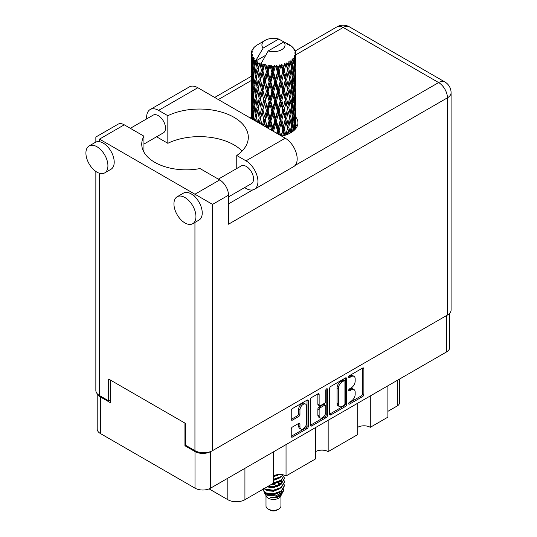 <?xml version="1.0" encoding="UTF-8"?>
<svg xmlns="http://www.w3.org/2000/svg" width="537" height="537" viewBox="0 0 537 537"><rect width="100%" height="100%" fill="white"/><g stroke="black" fill="none" stroke-linecap="round" stroke-linejoin="round"><path stroke-width="0.81" d="M305.573 404.093L304.318 403.368A4.672 2.698 120 0 0 301.982 403.602A4.672 2.698 120 0 0 298.679 409.322L299.941 410.046A4.672 2.698 120 0 1 303.244 404.327A4.672 2.698 120 0 1 305.573 404.093A4.672 2.698 120 0 1 306.546 406.234L306.546 423.122A4.672 2.698 120 0 1 304.506 427.821A4.672 2.698 120 0 1 300.908 429.07A4.672 2.698 120 0 1 299.941 426.935L299.941 424.123A1.745 1.007 120 0 0 299.579 423.317A1.745 1.007 120 0 0 298.706 423.404L292.47 427.002A1.745 1.007 120 0 0 291.235 429.144L291.235 436.339A1.745 1.007 120 0 0 291.598 437.138A1.745 1.007 120 0 0 292.47 437.051L307.036 428.647A1.745 1.007 120 0 0 308.272 426.506L308.272 400.85A1.745 1.007 120 0 0 307.909 400.052A1.745 1.007 120 0 0 307.036 400.139L292.47 408.55A1.745 1.007 120 0 0 291.235 410.684L291.235 419.384A1.745 1.007 120 0 0 291.598 420.182A1.745 1.007 120 0 0 292.47 420.095L298.706 416.497A1.745 1.007 120 0 0 299.941 414.356L299.941 410.046M326.603 388.842L327.463 389.345A1.222 0.705 120 0 0 327.214 388.781A1.222 0.705 120 0 0 326.603 388.842A1.222 0.705 120 0 0 325.737 390.339L325.737 401.173A1.745 1.007 120 0 1 324.502 403.314L320.367 405.697A1.745 1.007 120 0 1 319.495 405.784A1.745 1.007 120 0 1 319.132 404.985L319.132 394.581A1.745 1.007 120 0 0 318.77 393.782A1.745 1.007 120 0 0 317.897 393.869L319.132 394.581M329.624 388.526L329.624 414.181A1.745 1.007 120 0 0 329.987 414.98A1.745 1.007 120 0 0 330.859 414.893L345.425 406.482A1.745 1.007 120 0 0 346.66 404.348L346.66 378.692A1.745 1.007 120 0 0 346.298 377.894A1.745 1.007 120 0 0 345.425 377.974L330.859 386.385A1.745 1.007 120 0 0 329.624 388.526M449.724 313.219L449.724 347.452A11.029 6.363 180 0 1 446.495 351.957L210.591 488.153A11.029 6.363 180 0 1 194.998 488.153L100.439 433.554A11.029 6.363 180 0 1 97.21 429.056L97.21 393.735M351.225 401.139L349.527 402.119A1.222 0.705 120 0 0 348.728 403.193A1.222 0.705 120 0 0 348.916 404.173A1.222 0.705 120 0 0 349.527 404.113L362.643 396.541A1.745 1.007 120 0 0 363.878 394.406L363.878 368.751A1.745 1.007 120 0 0 363.515 367.952A1.745 1.007 120 0 0 362.643 368.04L349.527 375.605A1.222 0.705 120 0 0 348.728 376.685A1.222 0.705 120 0 0 348.916 377.665A1.222 0.705 120 0 0 349.527 377.605L351.225 376.625A5.585 3.222 120 0 1 354.017 376.35A5.585 3.222 120 0 1 355.172 378.9L355.172 381.042A5.585 3.222 120 0 1 351.225 387.882L349.527 388.862A1.222 0.705 120 0 0 348.728 389.943A1.222 0.705 120 0 0 348.916 390.916A1.222 0.705 120 0 0 349.527 390.855L351.225 389.875A5.585 3.222 120 0 1 354.017 389.6A5.585 3.222 120 0 1 355.172 392.158L355.172 394.299A5.585 3.222 120 0 1 351.225 401.139M310.433 425.23L324.972 416.84L326.228 417.564A1.745 1.007 120 0 0 327.463 415.423L327.463 389.345M326.228 417.564L311.668 425.975A1.745 1.007 120 0 1 310.795 426.056A1.745 1.007 120 0 1 310.433 425.257L310.433 399.602A1.745 1.007 120 0 1 311.668 397.467L317.897 393.869M286.04 444.589L286.04 475.957L315.595 458.893L315.595 427.533M370.295 395.95L370.295 427.311L387.895 417.148L387.895 385.788M328.167 420.27L328.167 451.63L357.716 434.574L357.716 403.206M185.762 445.28L184.943 445.75L194.998 451.557A11.029 6.363 0 0 0 210.538 451.59M184.943 445.75L184.943 423.102M97.6 394.145A11.029 6.363 0 0 0 100.439 396.964L110.501 402.77L110.501 380.122M399.414 379.135L399.414 402.992A7.115 4.108 180 0 1 397.326 405.898L387.895 411.342M244.926 468.331L244.926 499.692L273.467 483.213L273.467 451.852M209.088 488.878L227.822 499.692L227.822 478.205M357.716 427.311A8.894 5.135 180 0 1 370.295 427.311M315.595 451.63A8.894 5.135 180 0 1 328.167 451.63M273.467 475.957A8.894 5.135 180 0 1 286.04 475.957M244.926 499.692A12.096 6.981 180 0 1 227.822 499.692M354.017 389.6L352.762 388.875A5.585 3.222 120 0 0 349.97 389.15L351.225 389.875M348.761 389.849L349.97 389.15M354.017 376.35L352.762 375.618A5.585 3.222 120 0 0 349.97 375.9L351.225 376.625M348.761 376.598L349.97 375.9M348.761 403.106L361.388 395.816A1.745 1.007 120 0 0 362.616 393.675L362.616 368.046M329.624 414.155L344.163 405.757A1.745 1.007 120 0 0 345.398 403.616L345.398 377.988M344.063 405.274A1.222 0.705 120 0 0 344.929 403.777L344.929 381.257A1.222 0.705 120 0 0 344.68 380.693A1.222 0.705 120 0 0 344.063 380.76L342.277 381.787A5.585 3.222 120 0 0 338.323 388.634L338.323 404.025A5.585 3.222 120 0 0 339.485 406.583A5.585 3.222 120 0 0 342.277 406.301L344.063 405.274M344.68 380.693L343.418 379.968A1.222 0.705 120 0 0 342.807 380.028L344.063 380.76M339.485 406.583L338.223 405.858A5.585 3.222 120 0 1 337.068 403.3L337.068 387.902A5.585 3.222 120 0 1 341.022 381.062L342.807 380.028M317.877 393.883L317.877 404.26A1.745 1.007 120 0 0 318.24 405.059L319.495 405.784M326.207 389.184L326.207 414.698L327.463 415.423M319.132 415.779A4.672 2.698 120 0 0 320.099 417.92A4.672 2.698 120 0 0 323.697 416.665A4.672 2.698 120 0 0 325.737 411.966L325.737 406.019A1.745 1.007 120 0 0 325.375 405.22A1.745 1.007 120 0 0 324.502 405.307L320.367 407.69A1.745 1.007 120 0 0 319.132 409.832L319.132 415.779L317.877 415.054A4.672 2.698 120 0 0 318.844 417.195L320.099 417.92M325.375 405.22L324.12 404.495A1.745 1.007 120 0 0 323.247 404.583L324.502 405.307M317.877 415.054L317.877 409.107A1.745 1.007 120 0 1 319.112 406.965L323.247 404.583M324.972 416.84A1.745 1.007 120 0 0 326.207 414.698M300.908 429.07L299.653 428.345A4.672 2.698 120 0 1 298.679 426.21L298.679 423.418M291.235 419.357L297.451 415.766A1.745 1.007 120 0 0 298.679 413.631L298.679 409.322M291.235 436.312L305.781 427.915A1.745 1.007 120 0 0 307.016 425.781L307.016 400.152M242.073 151.065A48.907 28.233 0 0 0 167.833 143.298L158.596 137.962A16.895 9.753 60 0 1 156.71 136.7M146.729 118.852A16.895 9.753 60 0 1 146.648 117.274A16.895 9.753 60 0 1 150.152 109.541A16.895 9.753 60 0 1 158.596 110.374L197.831 87.726A16.895 9.753 60 0 0 189.386 86.887L150.152 109.541M195.945 216.586A15.56 8.981 -120 0 0 189.152 200.932A15.56 8.981 -120 0 0 177.163 196.757A15.56 8.981 -120 0 0 173.941 203.885A15.56 8.981 -120 0 0 180.727 219.546A15.56 8.981 -120 0 0 192.723 223.714A15.56 8.981 -120 0 0 195.945 216.586M192.723 223.714L199.005 220.083A15.56 8.981 -120 0 0 202.234 212.961A15.56 8.981 -120 0 0 194.938 196.784A15.56 8.981 -120 0 0 183.446 193.132L177.163 196.757M107.924 165.765A15.56 8.981 -120 0 0 101.131 150.112A15.56 8.981 -120 0 0 89.135 145.943A15.56 8.981 -120 0 0 85.913 153.065A15.56 8.981 -120 0 0 92.706 168.725A15.56 8.981 -120 0 0 104.702 172.894A15.56 8.981 -120 0 0 107.924 165.765M104.702 172.894L110.984 169.262A15.56 8.981 -120 0 0 114.206 162.14A15.56 8.981 -120 0 0 99.493 141.681A15.56 8.981 -120 0 0 95.425 142.312L89.135 145.943M281.663 136.123A24.454 14.116 0 0 0 290.759 132.807A24.454 14.116 0 0 0 297.921 122.825A24.454 14.116 0 0 0 295.699 116.945M295.686 124.195A24.454 14.116 180 0 1 297.095 126.457M130.33 128.323L153.173 115.133A10.223 5.907 60 0 1 161.053 117.871A10.223 5.907 60 0 1 165.51 128.162A10.223 5.907 60 0 1 163.396 132.84L143.95 144.07M218.351 179.136L241.194 165.953A10.223 5.907 60 0 1 249.074 168.692A10.223 5.907 60 0 1 253.538 178.982A10.223 5.907 60 0 1 251.417 183.661L228.514 196.884M167.833 143.298L167.833 115.71L158.596 110.374M95.848 142.09L95.848 137.022L118.046 124.208A12.452 7.189 60 0 1 124.269 124.819L99.493 139.123C94.747 136.385 94.747 136.385 99.493 139.123L212.545 204.389L212.545 450.65A12.452 7.189 180 0 1 194.938 450.65L185.762 445.354L185.762 423.572L108.675 379.068L108.675 400.85L99.493 395.547A12.452 7.189 180 0 1 95.848 390.466L95.848 171.444M194.938 196.784L194.938 194.226L219.714 179.922L200.032 168.564A44.457 25.669 0 0 1 141.741 144.171A44.457 25.669 0 0 1 143.95 136.183L124.269 124.819M219.714 179.922A12.452 7.189 60 0 1 228.514 195.173L228.514 224.211L447.442 97.815L447.442 315.038L212.545 450.65M108.675 400.85L110.501 399.797M295.095 165.443L438.635 82.57A12.452 7.189 60 0 1 447.442 97.815A12.452 7.189 180 0 0 451.087 92.733L451.087 309.956A12.452 7.189 180 0 1 447.442 315.038M251.242 116.938A24.454 14.116 0 0 0 250.43 118.093M143.95 152.159L143.95 136.183M236.757 168.517L236.757 155.495L245.993 160.832A16.895 9.753 60 0 1 257.028 175.72A16.895 9.753 60 0 1 254.437 189.259A16.895 9.753 60 0 1 245.993 188.42L244.583 187.608M245.993 160.832L285.228 138.184A16.895 9.753 60 0 1 296.263 153.065A16.895 9.753 60 0 1 293.672 166.604L254.437 189.259M236.757 155.495A48.907 28.233 0 0 0 248.309 137.271A48.907 28.233 0 0 0 219.989 111.662A48.907 28.233 0 0 0 167.833 115.71M285.228 138.184L197.831 87.726M265.996 495.765L265.996 506.015A7.471 4.309 0 0 0 268.185 509.063L270.071 510.15A4.799 2.772 0 0 0 276.864 510.15L278.75 509.063A7.471 4.309 0 0 0 280.938 506.015L280.938 495.765M270.071 510.15L268.185 509.063A7.471 4.309 0 0 0 278.75 509.063M264.466 492.402L266.325 496.383A7.471 4.309 0 0 0 268.185 498.168A7.471 4.309 0 0 0 280.609 496.383L282.247 493.147M280.683 494.006A7.471 4.309 0 0 0 279.462 492.55M264.741 493.389L266.849 495.215L276.099 495.893L283.348 491.214L282.757 492.342L277.649 496.571L270.373 497.739L276.837 497.671L281.932 493.892M283.408 489.173L283.127 491.496M283.348 491.214L283.905 488.214M265.795 492.892A10.847 6.263 0 0 0 269.319 494.248L266.01 493.362L263.318 490.711L265.795 492.892L273.467 493.818L281.14 491.073L284.315 485.737L284.066 484.152M263.365 488.046L263.318 490.711M269.319 494.248L273.467 494.268L281.14 491.53L284.308 485.965M264.016 488.67L265.795 489.71L273.467 490.643L281.14 487.898L284.308 482.333M264.358 488.475L265.795 489.261L273.467 490.187L281.14 487.442L284.315 482.112L284.066 480.521M267.507 486.656L273.467 487.012L281.14 484.267L284.308 478.709M268.07 486.334L273.467 486.556L281.14 483.817L284.315 478.48L284.066 476.89M273.125 483.414L281.14 480.642L284.315 475.178L281.14 480.185L273.467 482.924M273.467 479.749L281.14 477.01L283.267 474.869M273.467 479.299L281.14 476.554L282.986 474.802M273.467 476.118L279.341 474.46M274.192 475.581L278.153 474.533M280.898 483.864L279.549 483.058M257.747 65.635L257.183 62.446A22.232 12.834 0 0 0 257.747 62.782A22.232 12.834 0 0 0 258.337 63.111L257.747 65.635L258.378 68.306L257.747 71.696L259.163 79.147L257.747 85.081L256.451 77.576L259.66 63.769L259.566 63.057L258.337 63.111M256.451 77.576L257.747 71.696M257.747 104.54L256.451 97.036L258.378 87.753L257.747 91.162L259.163 98.607L257.747 104.54L258.378 107.219L257.747 110.622L259.163 118.053L258.096 122.517M256.451 97.036L257.747 91.162M257.411 122.121L256.451 116.489L259.841 101.949L261.412 109.286L259.841 115.341L258.378 107.93M256.451 116.489L257.747 110.622M251.316 52.633A22.232 12.834 0 0 1 251.363 52.371L252.323 51.33L251.611 51.371A22.232 12.834 0 0 1 251.967 50.451L253.115 49.283L252.477 49.491A22.232 12.834 0 0 1 252.632 49.236L253.699 48.35L253.303 48.31A22.232 12.834 0 0 1 254.048 47.471L254.954 46.605A22.232 12.834 0 0 1 255.216 46.383L256.263 45.585A22.232 12.834 0 0 1 257.344 44.873L265.291 40.282A11.559 6.672 0 0 0 263.177 48.035L256.055 60.151L254.76 60.647L254.337 63.091L253.934 59.835L254.243 58.332L253.162 58.929L253.907 65.689L253.068 71.374L252.383 63.655L252.974 58.681L253.558 57.419L252.363 57.741L252.122 60.137L251.907 56.835L252.544 55.398L251.551 55.848L251.893 62.688L251.511 68.286L251.477 55.586L252.276 54.418L251.289 54.586L251.249 56.962L251.235 53.64L252.155 52.317L251.316 52.633L251.296 53.552M251.235 53.64A22.232 12.834 0 0 0 251.235 53.713A22.232 12.834 0 0 0 251.289 54.586M251.907 56.835A22.232 12.834 0 0 0 252.363 57.741M253.934 59.835A22.232 12.834 0 0 0 254.76 60.647M287.792 44.578L287.725 43.866A22.232 12.834 0 0 0 286.469 43.302L278.73 39.053A11.559 6.672 0 0 0 265.291 40.282M295.652 124.342L295.686 110.864M295.37 129.102L295.598 122.208L295.692 128.712M295.431 121.644L295.598 122.208M289.403 45.027L289.349 44.732A22.232 12.834 0 0 0 289.02 44.544L288.557 44.558M295.652 104.896L295.686 91.397M295.699 108.326L295.598 116.133L295.699 108.326M295.498 119.677L295.162 127.45L294.659 121.839L295.162 114.066L295.498 119.677M293.907 130.578L294.383 125.349L294.84 129.685M293.974 123.819L294.383 125.349M294.753 128.786L295.162 127.45M294.659 121.839L293.544 122.141M294.86 113.005L295.162 114.066M295.357 116.925L295.598 116.133M295.337 110.535L294.296 110.917M295.431 102.191L295.598 102.755M292.752 47.538L292.719 47.296A22.232 12.834 0 0 0 292.484 47.061L291.517 46.222A22.232 12.834 0 0 0 291.497 46.202A22.232 12.834 0 0 0 290.517 45.477L290.188 45.47M289.349 44.732L289.289 45.444M265.593 55.351L255.927 60.936L256.055 60.151M255.76 61.473A22.232 12.834 0 0 0 256.048 61.681L257.142 68.306L255.901 74.146L254.793 66.554L255.927 60.936M257.183 62.446L257.277 61.735L256.048 61.681M259.66 63.769A22.232 12.834 0 0 0 260.029 63.93L261.412 70.374L259.841 76.422L258.378 69.018M291.497 46.202L283.758 41.96L268.205 50.941L260.955 63.836L260.029 63.93M295.652 85.437L295.686 71.958M295.699 88.88L295.598 96.673L295.699 88.88M295.498 100.211L295.162 107.997L294.659 102.372L295.162 94.613L295.498 100.211M294.954 111.515L294.383 119.274L293.652 113.602L294.383 105.896L294.954 111.515M294.068 122.785L293.276 130.471L292.329 124.759L293.276 117.093L294.068 122.785M291.215 132.538L291.853 128.215L292.484 131.699M292.719 47.296L293.531 48.182A22.232 12.834 0 0 1 294.182 49.048L293.705 49.075L294.746 50.001A22.232 12.834 0 0 1 294.88 50.256L294.182 50.028L295.283 51.237A22.232 12.834 0 0 1 295.538 52.17L294.753 52.102L295.679 53.176A22.232 12.834 0 0 1 295.692 53.438L294.806 53.096L295.659 54.445L295.598 57.768L295.504 55.385L294.464 55.183L295.209 56.378L295.498 61.299L295.162 69.078L294.659 63.46L295.108 56.64L294.088 56.157L294.645 57.613L294.383 60.903L294.095 58.499L292.86 58.13L294.068 64.413L293.276 72.106L292.329 66.387L293.168 59.654L292.074 59.016L291.853 63.769L291.383 61.312L290.034 60.755L290.43 62.728L290.034 60.755M268.205 50.941A11.559 6.672 0 0 0 281.643 49.719A11.559 6.672 0 0 0 283.758 41.96M261.459 64.507A22.232 12.834 0 0 0 262.862 64.99L262.15 67.602L261.089 63.057M264.426 65.433A22.232 12.834 0 0 0 264.855 65.541L266.433 71.77L264.64 78.06L262.908 70.884L264.426 65.433L264.211 64.084L262.862 64.99M266.486 65.897A22.232 12.834 0 0 0 268.057 66.158L267.265 68.884L265.788 64.48L264.855 65.541M269.762 66.366A22.232 12.834 0 0 0 270.218 66.407L271.897 72.394L269.99 78.952L268.111 72.045L269.762 66.366L269.285 65.064L268.057 66.158M271.95 66.514A22.232 12.834 0 0 0 273.588 66.541L272.769 69.387L271.95 66.514L270.984 65.219L270.218 66.407M275.327 66.501A22.232 12.834 0 0 0 275.79 66.474L277.461 72.22L275.562 79.053L273.642 72.428L275.327 66.501L274.615 65.286L273.588 66.541M277.515 66.326A22.232 12.834 0 0 0 279.112 66.125L278.314 69.085L277.515 66.326L276.333 65.192L275.79 66.474M280.777 65.829A22.232 12.834 0 0 0 281.213 65.742L282.777 71.246L280.999 78.355L279.166 71.998L280.777 65.829L279.878 64.735L279.112 66.125M282.824 65.353A22.232 12.834 0 0 0 284.281 64.923L283.556 67.991L282.824 65.353L281.502 64.4L281.213 65.742M285.771 64.4A22.232 12.834 0 0 0 286.154 64.252L287.503 69.548L285.959 76.892L284.328 70.79L285.771 64.4L284.744 63.447L284.281 64.923M287.543 63.641A22.232 12.834 0 0 0 288.772 63.017L288.168 66.185L287.543 63.641L286.161 62.889L286.154 64.252M289.987 62.299A22.232 12.834 0 0 0 290.295 62.097L291.349 67.219L290.141 74.764L288.812 68.877L289.987 62.299L288.893 61.5L288.772 63.017M291.383 61.312A22.232 12.834 0 0 0 292.303 60.527M294.095 58.499A22.232 12.834 0 0 0 294.645 57.613M295.504 55.385A22.232 12.834 0 0 0 295.659 54.445M291.316 125.819L291.853 128.215M293.034 131.297L293.276 130.471M292.329 124.759L291.114 124.893L291.853 122.141L290.705 116.334L291.853 108.763L292.86 114.502L291.853 122.141M292.786 115.119L293.276 117.093M293.846 121.067L294.383 119.274M293.652 113.602L292.484 113.824L293.276 111.025L292.329 105.299L293.276 97.64L294.068 103.326L293.276 111.025M293.974 104.366L294.383 105.896M294.753 109.333L295.162 107.997M294.659 102.372L293.544 102.681M294.86 93.552L295.162 94.613M295.357 97.459L295.598 96.673M295.337 91.089L294.296 91.471M295.431 82.732L295.598 83.289M294.914 50.827L294.88 50.256M294.128 49.451L294.182 49.048M295.652 65.977L295.692 53.438M295.699 69.421L295.598 77.214L295.699 69.421M295.498 80.751L295.162 88.545L294.659 82.913L295.162 75.16L295.498 80.751M294.954 92.069L294.383 99.808L293.652 94.156L294.383 86.43L294.954 92.069M291.349 125.591L290.141 133.136L288.812 127.256L290.141 119.758L291.349 125.591M287.416 134.425L288.168 130.625L288.913 133.767M288.812 127.256L287.577 127.209L289.027 133.713M285.959 135.264L284.328 129.162L285.959 121.886L288.168 130.625M290.705 116.334L289.477 116.375L290.155 119.764L289.477 116.375L290.141 113.683L288.812 107.789L290.141 100.298L290.43 101.654L291.349 106.131L290.141 113.683M291.316 106.36L291.853 108.763M292.329 105.299L291.114 105.433L291.853 102.674L290.705 96.882L291.853 89.296L292.86 95.049L291.853 102.674M292.786 95.673L293.276 97.64M293.846 101.607L294.383 99.808M293.652 94.156L292.484 94.371L293.276 91.572L292.329 85.833L293.276 78.187L294.068 83.859L293.276 91.572M293.974 84.9L294.383 86.43M294.753 89.88L295.162 88.545M294.659 82.913L293.544 83.215M294.86 74.099L295.162 75.16M295.35 78.006L295.598 77.214M295.337 71.629L294.296 72.012M295.431 63.272L295.598 63.829M295.504 52.968L295.538 52.17M294.954 72.609L294.383 80.355L293.652 74.697L294.383 66.971L294.954 72.609M289.55 117.086L288.168 124.55L286.671 118.549L288.168 111.172L289.55 117.086L288.168 111.172M287.503 127.92L286.033 134.935M282.724 135.895L283.556 132.438L284.388 135.458M284.328 129.162L283.153 128.947L284.818 135.331M280.656 135.546L279.166 130.37L280.999 123.342L282.777 129.618L283.153 128.947L283.556 132.438M286.671 118.549L285.462 118.422L287.577 127.209L288.168 124.55M285.234 119.12L283.556 126.363L281.811 120.127L283.556 112.985L285.234 119.12L285.462 118.422L285.959 121.886M288.812 107.789L287.577 107.749L288.168 105.091L286.671 99.103L288.168 91.713L289.55 97.64L288.168 105.091M290.705 96.882L289.477 96.928L290.43 101.654M289.55 97.64L290.141 100.298M291.316 86.893L291.853 89.296M292.329 85.833L291.114 85.967L291.853 83.222L290.705 77.422L291.853 69.837L292.86 75.589L291.853 83.222M292.786 76.214L293.276 78.187M293.846 82.148L294.383 80.355M293.652 74.697L292.484 74.918L293.276 72.106M293.974 65.447L294.383 66.971M294.753 70.421L295.162 69.078M294.659 63.46L293.544 63.769M295.357 58.553L295.598 57.768M291.349 86.665L290.141 94.23L288.812 88.33L290.141 80.852L291.349 86.665M287.503 108.461L285.959 115.811L284.328 109.702L285.959 102.426L287.503 108.461L285.462 98.969L285.959 102.426M282.777 129.618L281.213 135.868M278.159 134.102L278.32 133.525L278.549 134.324M279.166 130.37L278.126 129.988L279.482 134.861M273.883 131.632L273.642 130.8L275.562 124.047L277.461 130.592L278.126 129.988L278.314 133.525M281.811 120.127L280.697 119.818L283.153 128.947L283.556 126.363M280.173 120.463L278.314 127.45L276.427 120.946L278.314 114.072L280.173 120.463L280.697 119.818L280.999 123.342M284.328 109.702L283.153 109.481L285.462 118.422L285.959 115.811M282.777 110.159L280.999 117.274L279.166 110.911L280.999 103.889L282.777 110.159L283.153 109.481L283.556 112.985M286.671 99.103L285.462 98.969L285.959 96.358L284.328 90.243L285.959 82.98L287.503 88.994L285.959 96.358M288.812 88.33L287.577 88.283L289.477 96.928L290.141 94.23M287.503 88.994L288.168 91.713M290.705 77.422L289.477 77.469L290.436 82.215M289.55 78.18L288.168 85.638L286.671 79.644L288.168 72.253L290.141 80.852M291.316 67.44L291.853 69.837M292.329 66.387L291.114 66.521L291.853 63.769M293.846 62.701L294.383 60.903M285.234 99.667L283.556 106.897L281.811 100.674L283.556 93.519L285.234 99.667L285.462 98.969L283.556 106.897M277.461 130.592L276.723 133.27M273.642 130.8L272.796 130.283L273.031 131.142M268.634 128.605L269.99 123.946L271.897 130.766L272.796 130.283L272.789 131.001M276.427 120.946L275.474 120.496L278.126 129.988L278.314 127.45M274.689 121.047L272.769 127.752L270.856 120.973L272.769 114.374L274.689 121.047L275.474 120.496L275.562 124.047M279.166 110.911L278.126 110.528L280.697 119.818L280.999 117.274M277.461 111.132L275.562 117.972L273.642 111.34L275.562 104.587L277.461 111.132L278.126 110.528L278.314 114.072M281.811 100.674L280.697 100.372L283.153 109.481L277.193 133.538M280.173 101.016L278.314 107.991L276.427 101.5L278.314 94.606L280.173 101.016L280.697 100.372L280.999 103.889M284.328 90.243L283.153 90.021L285.462 98.969L286.617 93.284M282.777 90.699L280.999 97.815L279.166 91.451L280.999 84.437L282.777 90.699L283.153 90.021L283.556 93.519M286.671 79.644L285.462 79.51L287.577 88.283L288.168 85.638M285.234 80.214L283.556 87.444L281.811 81.215L283.556 74.059L285.234 80.214L285.462 79.51L285.959 82.98M288.812 68.877L287.577 68.837L289.477 77.469L290.141 74.764M287.503 69.548L288.168 72.253M270.856 120.973L270.131 120.395L272.796 130.283L272.769 127.752M269.131 120.818L267.265 127.249L265.446 120.201L267.265 113.871L269.131 120.818L270.131 120.395L269.99 123.946M273.642 111.34L272.796 110.817L275.474 120.496L275.562 117.972M271.897 111.307L269.99 117.871L268.111 110.958L269.99 104.487L271.897 111.307L272.796 110.817L272.769 114.374M276.427 101.5L275.474 101.043L278.126 110.528L278.314 107.991M274.689 101.594L272.769 108.293L270.856 101.527L272.769 94.915L274.689 101.594L275.474 101.043L275.562 104.587M279.166 91.451L278.126 91.068L280.697 100.372L280.999 97.815M277.461 91.666L275.562 98.519L273.642 91.874L275.562 85.141L277.461 91.666L278.126 91.068L278.314 94.606M281.811 81.215L280.697 80.912L283.153 90.021L283.556 87.444M280.173 81.557L278.314 88.531L276.427 82.04L278.314 75.146L280.173 81.557L280.697 80.912L280.999 84.437M284.328 70.79L283.153 70.569L285.462 79.51L285.959 76.892M282.777 71.246L283.153 70.569L283.556 74.059M286.161 62.889L287.577 68.837L288.168 66.185M263.855 125.846L264.64 123.047L265.587 126.846M265.446 120.201L266.97 127.638M261.861 124.691L260.546 118.67L262.15 112.595L263.848 119.798L264.989 119.536L264.64 123.047M267.325 127.846L267.265 127.249M268.111 110.958L267.513 110.333L270.131 120.395L269.99 117.871M266.433 110.682L264.64 116.979L262.908 109.803L264.64 103.587L266.433 110.682L267.513 110.333L267.265 113.871M270.856 101.527L270.131 100.949L272.796 110.817L272.769 108.293M269.131 101.365L267.265 107.789L265.446 100.748L267.265 94.411L269.131 101.365L270.131 100.949L269.99 104.487M273.642 91.874L272.796 91.357L275.474 101.043L275.562 98.519M271.897 91.847L269.99 98.419L268.111 91.498L269.99 85.041L271.897 91.847L272.796 91.357L272.769 94.915M276.427 82.04L275.474 81.59L278.126 91.068L278.314 88.531M274.689 82.134L272.769 88.833L270.856 82.067L272.769 75.455L274.689 82.134L275.474 81.59L275.562 85.141M279.166 71.998L278.126 71.616L280.697 80.912L280.999 78.355M277.461 72.22L278.126 71.616L278.314 75.146M281.502 64.4L283.153 70.569L283.556 67.991M263.848 119.798L262.412 125.007M259.378 123.262L259.841 121.409L260.344 123.819M260.546 118.67L261.754 124.631M259.163 118.053L260.385 117.965L259.841 121.409M262.908 109.803L264.64 116.979M261.412 109.286L262.606 109.112L262.15 112.595M265.446 100.748L267.513 110.333L267.265 107.789M263.848 100.352L262.15 106.507L260.546 99.224L262.15 93.129L263.848 100.352L264.989 100.09L264.64 103.587M268.111 91.498L267.513 90.874L270.131 100.949L269.99 98.419M266.433 91.216L264.64 97.519L262.908 90.337L264.64 84.141L266.433 91.216L267.513 90.874L267.265 94.411M270.856 82.067L270.131 81.49L272.796 91.357L272.769 88.833M269.131 81.906L267.265 88.33L265.446 81.288L267.265 74.952L269.131 81.906L270.131 81.49L269.99 85.041M273.642 72.428L272.796 71.904L275.474 81.59L275.562 79.053M271.897 72.394L272.796 71.904L272.769 75.455M276.333 65.192L278.126 71.616L278.314 69.085M255.525 121.033L255.901 119.133L256.27 121.463M256.458 116.522L255.901 119.133M260.223 117.113L259.841 115.341M260.546 99.224L262.15 106.507M259.163 98.607L260.385 98.513L259.841 101.949M262.908 90.337L264.64 97.519M261.412 89.827L259.841 95.881L258.378 88.464L259.841 82.503L261.412 89.827L262.606 89.645L262.15 93.129M265.446 81.288L267.513 90.874L267.265 88.33M263.848 80.892L262.15 87.054L260.546 79.765L262.15 73.67L263.848 80.892L264.989 80.631L264.64 84.141M268.111 72.045L267.513 71.421L270.131 81.49L269.99 78.952M266.433 71.77L267.513 71.421L267.265 74.952M270.984 65.219L272.796 71.904L272.769 69.387M257.142 107.219L255.901 113.065L254.793 105.467L255.901 99.674L257.142 107.219L258.378 107.219L260.385 98.513L259.841 95.881M254.182 120.261L253.43 113.784L254.337 108.078L255.384 115.69L254.511 120.449M252.679 119.389L253.068 116.368L253.424 119.818M253.518 114.609L253.068 116.368M255.384 115.69L256.605 115.777L255.901 113.065M254.853 105.89L254.337 108.078M256.458 97.069L255.901 99.674M260.217 97.66L260.385 98.513L262.606 89.645L262.15 87.054M258.378 88.464L257.747 85.081M260.546 79.765L262.606 89.645L264.989 80.631L264.64 78.06M259.163 79.147L260.385 79.06L259.841 82.503M262.908 70.884L264.989 80.631L267.513 71.421L267.265 68.884M261.412 70.374L262.606 70.199L262.15 73.67M265.788 64.48L267.513 71.421L269.285 65.064M257.142 87.753L255.901 93.606L254.793 86.007L255.901 80.228L257.142 87.753L258.378 87.753L260.385 79.06L259.841 76.422M255.384 96.244L254.337 101.996L253.43 94.337L254.337 88.618L255.384 96.244L256.605 96.331L255.901 93.606M253.907 104.601L253.068 110.293L252.383 102.567L253.068 96.908L253.907 104.601L255.102 104.775L254.337 101.996M252.739 112.857L252.122 118.509L251.665 110.729L252.122 105.124L252.739 112.857L253.88 113.119M251.296 118.872L251.511 113.273L251.772 118.865M251.752 112.455L251.511 113.273M252.33 119.187L252.122 118.509M252.484 103.829L252.122 105.124M253.652 112.287L253.068 110.293M253.518 95.163L253.068 96.908M254.853 86.43L254.337 88.618M256.458 77.617L255.901 80.228M260.217 78.18L260.385 79.06L262.606 70.199L262.15 67.602M261.103 63.138L262.606 70.199L264.211 64.084M255.384 76.784L254.337 82.544L253.43 74.878L254.337 69.159L255.384 76.784L256.605 76.872L255.901 74.146M253.907 85.135L253.068 90.84L252.383 83.107L253.068 77.456L253.907 85.135L255.102 85.316L254.337 82.544M252.739 93.411L252.122 99.043L251.665 91.283L252.122 85.665L252.739 93.411L253.88 93.673M251.893 101.6L251.511 107.205L251.511 93.821L251.893 101.6L252.974 101.943M251.39 109.736L251.249 101.949L251.725 109.877M251.256 115.341L251.242 118.563M251.397 115.797L251.249 115.327M251.846 108.279L251.511 107.205M251.752 93.002L251.511 93.821M252.598 100.62L252.122 99.043M252.484 84.363L252.122 85.665M253.652 92.841L253.068 90.84M253.518 75.704L253.068 77.456M254.853 66.977L254.337 69.159M257.142 68.306L258.378 68.306L259.566 63.057M252.739 73.952L252.122 79.59L251.665 71.824L252.122 66.205L252.739 73.952L253.88 74.213M251.893 82.141L251.511 87.753L251.511 74.368L251.893 82.141L252.974 82.483M251.39 90.29L251.249 82.49L251.725 90.431M251.256 95.875L251.282 101.849M251.397 96.331L251.249 95.868M251.846 88.827L251.511 87.753M251.752 73.549L251.511 74.368M252.598 81.161L252.122 79.59M252.484 64.91L252.122 66.205M253.652 73.374L253.068 71.374M278.73 39.053L263.177 48.035M253.907 65.689L255.102 65.863L254.337 63.091M251.39 70.83L251.249 63.03L251.725 70.971M251.397 76.878L251.282 82.389M251.846 69.367L251.511 68.286M251.893 62.688L252.974 63.03M252.598 61.715L252.122 60.137M251.397 57.425L251.282 62.93M251.611 51.371L251.652 52.049M252.477 49.491L252.437 49.968M276.837 497.671L279.435 496.215L281.14 494.396M281.683 493.255L281.912 490.912M281.885 491.409L281.818 490.993M277.649 486.421L277.22 486.22M265.687 489.663L267.5 490.771L273.467 491.295L279.549 488.871M281.294 482.333L280.408 481.125M271.829 484.159L273.467 484.032L279.549 481.615M273.467 476.775L279.415 474.453M280.871 493.879L281.912 490.959M277.77 485.569L272.131 484.152M281.516 481.884L280.898 480.81M276.75 475.023L277.723 474.587M265.533 493.127L267.5 494.402L273.467 494.926L279.549 492.503M280.126 484.468L277.22 482.588M267.023 486.938L273.467 487.663L279.549 485.24M280.703 484.112L281.912 480.977M277.649 475.527L277.22 475.326M273.467 480.4L279.549 477.984M280.26 483.696L278.26 482.206M274.615 65.286L259.17 123.141M279.878 64.735L263.385 125.571M284.744 63.447L278.126 91.068L267.956 128.209M286.617 73.831L280.697 100.372L272.621 130.907M286.617 112.763L281.489 136.022M286.61 132.23L286.073 134.921M446.495 351.957L446.495 315.581M210.591 451.57L210.591 488.153M194.998 488.153L194.998 451.557M100.439 396.964L100.439 433.554M397.326 405.898L397.326 380.344M348.661 390.359L349.527 390.855M348.661 377.102L349.527 377.605M362.643 368.04L363.878 368.751M362.616 393.675L363.878 394.406M361.388 395.816L362.643 396.541M348.661 403.616L349.527 404.113M345.425 377.974L346.66 378.692M345.398 403.616L346.66 404.348M344.163 405.757L345.425 406.482M329.624 414.181L330.859 414.893M341.022 381.062L342.277 381.787M337.068 387.902L338.323 388.634M337.068 403.3L338.323 404.025M310.433 425.257L311.668 425.975M317.877 404.26L319.132 404.985M319.112 406.965L320.367 407.69M317.877 409.107L319.132 409.832M298.706 423.404L299.941 424.123M298.679 426.21L299.941 426.935M298.679 413.631L299.941 414.356M297.451 415.766L298.706 416.497M291.235 419.384L292.47 420.095M307.036 400.139L308.272 400.85M307.016 425.781L308.272 426.506M305.781 427.915L307.036 428.647M291.235 436.339L292.47 437.051M194.938 450.65L194.938 222.432M99.493 139.123L99.493 141.681M99.493 173.256L99.493 395.547M451.087 92.733A12.452 12.452 0 0 0 444.858 81.953A12.452 7.189 120 0 0 438.635 82.57L343.197 27.468L295.699 54.888M251.249 80.55L218.331 99.56M228.514 203.885L252.719 189.91M228.514 195.173L212.545 204.389M336.968 26.85A12.452 7.189 60 0 1 343.197 27.468A12.452 7.189 120 0 1 349.419 26.85A12.452 12.452 0 0 0 336.968 26.85L295.095 51.028M251.249 76.341L214.679 97.452M444.858 81.953L349.419 26.85M284.315 486.193L284.315 485.737M284.315 482.562L284.315 482.112M284.315 478.93L284.315 478.48M295.699 122.214L295.699 113.703M295.699 102.768L295.699 94.244M295.699 83.309L295.699 74.791M295.699 63.843L295.699 55.338M290.43 121.094L290.155 119.764"/></g></svg>
